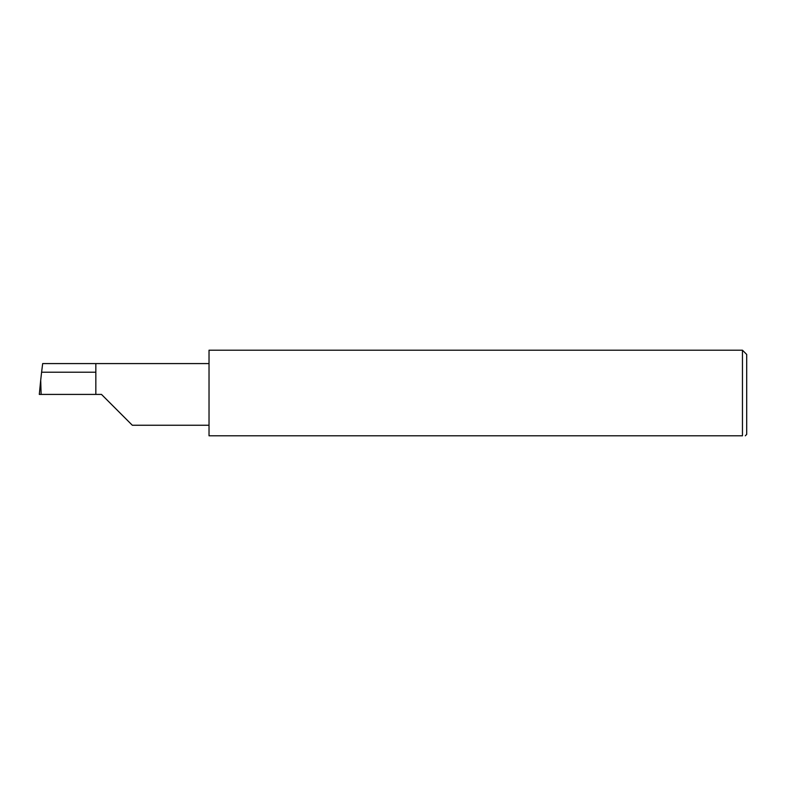 <?xml version="1.0" encoding="UTF-8"?>
<svg xmlns="http://www.w3.org/2000/svg" width="786" height="786" viewBox="0 0 786 786"><rect width="100%" height="100%" fill="white"/><g stroke="black" fill="none" stroke-linecap="round" stroke-linejoin="round"><path stroke-width="1.18" d="M95.833 372.21L41.599 372.21L42.67 363.584L95.833 363.584L95.833 394.415L101.492 394.415L132.323 425.246L101.492 394.415M745.285 435.798L746.7 434.383L746.7 354.447L742.456 350.202L742.456 435.798L209.027 435.798L209.027 350.202L742.456 350.202M41.599 372.21L40.705 380.188L41.127 394.415L39.3 394.415L40.705 380.188M95.833 394.415L41.127 394.415M742.456 435.798C746.189 435.798 746.189 435.798 742.456 435.798M40.656 380.689L39.3 394.415M95.833 363.584L209.027 363.584M132.323 425.246L209.027 425.246"/></g></svg>

